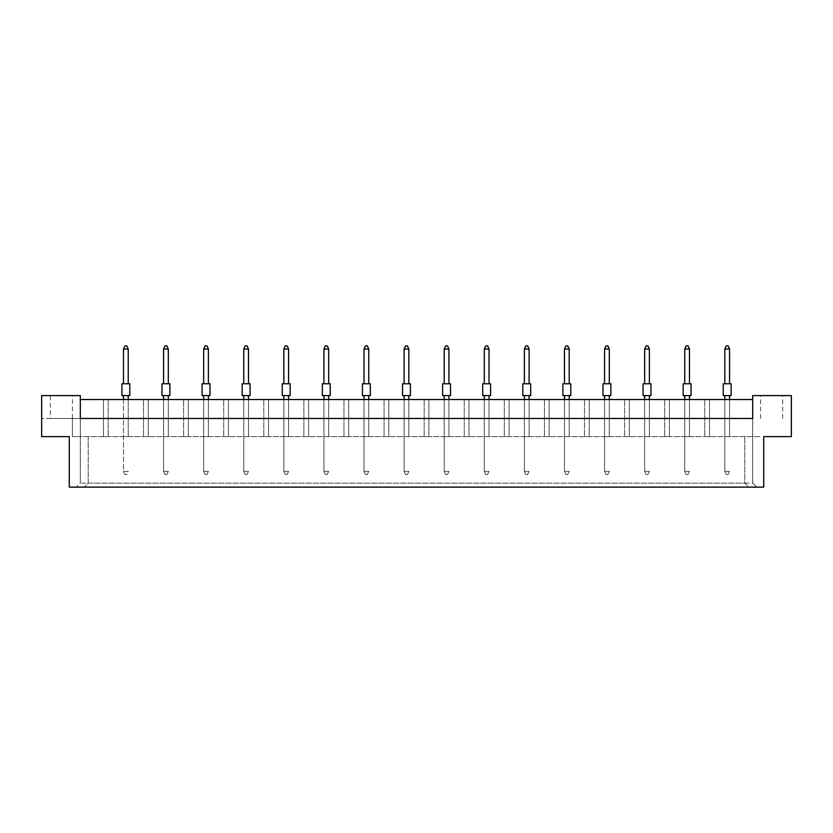 <?xml version="1.0" encoding="UTF-8"?>
<svg xmlns="http://www.w3.org/2000/svg" width="833" height="833" viewBox="0 0 833 833"><rect width="100%" height="100%" fill="white"/><g stroke="black" fill="none" stroke-linecap="round" stroke-linejoin="round"><path stroke-width="0.62" stroke-dasharray="4.17 3.12" d="M50.334 418.468L80.322 418.468L80.322 395.592L41.65 395.592L41.65 436.627L41.65 418.468L41.65 436.627L69.274 436.627L41.65 436.627L69.274 436.627L69.274 487.128L763.726 487.128L69.274 487.128L763.726 487.128L763.726 436.627L791.35 436.627L763.726 436.627L791.35 436.627L791.35 395.592L752.678 395.592L752.678 418.468L41.65 418.468L72.429 418.468L50.334 418.468L50.334 395.592L72.429 395.592L50.334 395.592M72.429 418.468L72.429 436.627L760.571 436.627L72.429 436.627L80.322 436.627L72.429 436.627L72.429 395.592M760.571 418.468L760.571 395.592L782.666 395.592L760.571 395.592M782.666 418.468L782.666 395.592M128.22 436.627L123.482 436.627L128.22 436.627L123.482 436.627L128.22 436.627L123.482 436.627L128.22 436.627L128.22 399.538L123.482 399.538L128.22 399.538L123.482 399.538L128.22 399.538L123.482 399.538L128.22 399.538L128.22 436.627M108.175 436.627L103.438 436.627L108.175 436.627L103.438 436.627L108.175 436.627L103.438 436.627L108.175 436.627L108.175 399.538L103.438 399.538L108.175 399.538L103.438 399.538L108.175 399.538L103.438 399.538L108.175 399.538L108.175 436.627M143.526 436.627L148.264 436.627L143.526 436.627L148.264 436.627L143.526 436.627L148.264 436.627L143.526 436.627L143.526 399.538L148.264 399.538L143.526 399.538L148.264 399.538L143.526 399.538L148.264 399.538L143.526 399.538L143.526 436.627M163.57 399.538L163.57 436.627L163.57 399.538L163.57 436.627L163.57 399.538L163.57 436.627L168.308 436.627L163.57 436.627L168.308 436.627L163.57 436.627L168.308 436.627L163.57 436.627L163.57 399.538L168.308 399.538L163.57 399.538L168.308 399.538L163.57 399.538L168.308 399.538L163.57 399.538L163.57 471.343L168.308 471.343L166.892 474.508L164.996 474.508L166.892 474.508L168.308 471.343L163.57 471.343L164.996 474.508L163.57 471.343L163.57 395.592L168.308 395.592L163.57 395.592M183.624 436.627L188.352 436.627L183.624 436.627L188.352 436.627L183.624 436.627L188.352 436.627L183.624 436.627L183.624 399.538L188.352 399.538L183.624 399.538L188.352 399.538L183.624 399.538L188.352 399.538L183.624 399.538L183.624 436.627M203.668 399.538L203.668 436.627L203.668 399.538L203.668 436.627L203.668 399.538L203.668 436.627L208.396 436.627L203.668 436.627L208.396 436.627L203.668 436.627L208.396 436.627L203.668 436.627L203.668 399.538L208.396 399.538L203.668 399.538L208.396 399.538L203.668 399.538L208.396 399.538L203.668 399.538L203.668 471.343L208.396 471.343L206.98 474.508L205.085 474.508L206.98 474.508L208.396 471.343L203.668 471.343L205.085 474.508L203.668 471.343L203.668 395.592L208.396 395.592L203.668 395.592M223.713 436.627L228.44 436.627L223.713 436.627L228.44 436.627L223.713 436.627L228.44 436.627L223.713 436.627L223.713 399.538L228.44 399.538L223.713 399.538L228.44 399.538L223.713 399.538L228.44 399.538L223.713 399.538L223.713 436.627M243.757 399.538L243.757 436.627L243.757 399.538L243.757 436.627L243.757 399.538L243.757 436.627L248.484 436.627L243.757 436.627L248.484 436.627L243.757 436.627L248.484 436.627L243.757 436.627L243.757 399.538L248.484 399.538L243.757 399.538L248.484 399.538L243.757 399.538L248.484 399.538L243.757 399.538L243.757 471.343L248.484 471.343L247.068 474.508L245.173 474.508L247.068 474.508L248.484 471.343L243.757 471.343L245.173 474.508L243.757 471.343L243.757 395.592L248.484 395.592L243.757 395.592M263.801 436.627L268.528 436.627L263.801 436.627L268.528 436.627L263.801 436.627L268.528 436.627L263.801 436.627L263.801 399.538L268.528 399.538L263.801 399.538L268.528 399.538L263.801 399.538L268.528 399.538L263.801 399.538L263.801 436.627M283.845 399.538L283.845 436.627L283.845 399.538L283.845 436.627L283.845 399.538L283.845 436.627L288.582 436.627L283.845 436.627L288.582 436.627L283.845 436.627L288.582 436.627L283.845 436.627L283.845 399.538L288.582 399.538L283.845 399.538L288.582 399.538L283.845 399.538L288.582 399.538L283.845 399.538L283.845 471.343L288.582 471.343L287.156 474.508L285.261 474.508L287.156 474.508L288.582 471.343L283.845 471.343L285.261 474.508L283.845 471.343L283.845 395.592L288.582 395.592L283.845 395.592M303.889 436.627L308.626 436.627L303.889 436.627L308.626 436.627L303.889 436.627L308.626 436.627L303.889 436.627L303.889 399.538L308.626 399.538L303.889 399.538L308.626 399.538L303.889 399.538L308.626 399.538L303.889 399.538L303.889 436.627M323.933 399.538L323.933 436.627L323.933 399.538L323.933 436.627L323.933 399.538L323.933 436.627L328.671 436.627L323.933 436.627L328.671 436.627L323.933 436.627L328.671 436.627L323.933 436.627L323.933 399.538L328.671 399.538L323.933 399.538L328.671 399.538L323.933 399.538L328.671 399.538L323.933 399.538L323.933 471.343L328.671 471.343L327.244 474.508L325.349 474.508L327.244 474.508L328.671 471.343L323.933 471.343L325.349 474.508L323.933 471.343L323.933 395.592L328.671 395.592L323.933 395.592M343.977 436.627L348.715 436.627L343.977 436.627L348.715 436.627L343.977 436.627L348.715 436.627L343.977 436.627L343.977 399.538L348.715 399.538L343.977 399.538L348.715 399.538L343.977 399.538L348.715 399.538L343.977 399.538L343.977 436.627M364.021 399.538L364.021 436.627L364.021 399.538L364.021 436.627L364.021 399.538L364.021 436.627L368.759 436.627L364.021 436.627L368.759 436.627L364.021 436.627L368.759 436.627L364.021 436.627L364.021 399.538L368.759 399.538L364.021 399.538L368.759 399.538L364.021 399.538L368.759 399.538L364.021 399.538L364.021 471.343L368.759 471.343L367.332 474.508L365.437 474.508L367.332 474.508L368.759 471.343L364.021 471.343L365.437 474.508L364.021 471.343L364.021 395.592L368.759 395.592L364.021 395.592M384.065 436.627L388.803 436.627L384.065 436.627L388.803 436.627L384.065 436.627L388.803 436.627L384.065 436.627L384.065 399.538L388.803 399.538L384.065 399.538L388.803 399.538L384.065 399.538L388.803 399.538L384.065 399.538L384.065 436.627M404.109 399.538L404.109 436.627L404.109 399.538L404.109 436.627L404.109 399.538L404.109 436.627L408.847 436.627L404.109 436.627L408.847 436.627L404.109 436.627L408.847 436.627L404.109 436.627L404.109 399.538L408.847 399.538L404.109 399.538L408.847 399.538L404.109 399.538L408.847 399.538L404.109 399.538L404.109 471.343L408.847 471.343L407.42 474.508L405.536 474.508L407.42 474.508L408.847 471.343L404.109 471.343L405.536 474.508L404.109 471.343L404.109 395.592L408.847 395.592L404.109 395.592M424.153 436.627L428.891 436.627L424.153 436.627L428.891 436.627L424.153 436.627L428.891 436.627L424.153 436.627L424.153 399.538L428.891 399.538L424.153 399.538L428.891 399.538L424.153 399.538L428.891 399.538L424.153 399.538L424.153 436.627M444.197 399.538L444.197 436.627L444.197 399.538L444.197 436.627L444.197 399.538L444.197 436.627L448.935 436.627L444.197 436.627L448.935 436.627L444.197 436.627L448.935 436.627L444.197 436.627L444.197 399.538L448.935 399.538L444.197 399.538L448.935 399.538L444.197 399.538L448.935 399.538L444.197 399.538L444.197 471.343L448.935 471.343L447.519 474.508L445.624 474.508L447.519 474.508L448.935 471.343L444.197 471.343L445.624 474.508L444.197 471.343L444.197 395.592L448.935 395.592L444.197 395.592M464.241 436.627L468.979 436.627L464.241 436.627L468.979 436.627L464.241 436.627L468.979 436.627L464.241 436.627L464.241 399.538L468.979 399.538L464.241 399.538L468.979 399.538L464.241 399.538L468.979 399.538L464.241 399.538L464.241 436.627M484.285 399.538L484.285 436.627L484.285 399.538L484.285 436.627L484.285 399.538L484.285 436.627L489.023 436.627L484.285 436.627L489.023 436.627L484.285 436.627L489.023 436.627L484.285 436.627L484.285 399.538L489.023 399.538L484.285 399.538L489.023 399.538L484.285 399.538L489.023 399.538L484.285 399.538L484.285 471.343L489.023 471.343L487.607 474.508L485.712 474.508L487.607 474.508L489.023 471.343L484.285 471.343L485.712 474.508L484.285 471.343L484.285 395.592L489.023 395.592L484.285 395.592M504.329 436.627L509.067 436.627L504.329 436.627L509.067 436.627L504.329 436.627L509.067 436.627L504.329 436.627L504.329 399.538L509.067 399.538L504.329 399.538L509.067 399.538L504.329 399.538L509.067 399.538L504.329 399.538L504.329 436.627M524.374 399.538L524.374 436.627L524.374 399.538L524.374 436.627L524.374 399.538L524.374 436.627L529.111 436.627L524.374 436.627L529.111 436.627L524.374 436.627L529.111 436.627L524.374 436.627L524.374 399.538L529.111 399.538L524.374 399.538L529.111 399.538L524.374 399.538L529.111 399.538L524.374 399.538L524.374 471.343L529.111 471.343L527.695 474.508L525.8 474.508L527.695 474.508L529.111 471.343L524.374 471.343L525.8 474.508L524.374 471.343L524.374 395.592L529.111 395.592L524.374 395.592M544.418 436.627L549.155 436.627L544.418 436.627L549.155 436.627L544.418 436.627L549.155 436.627L544.418 436.627L544.418 399.538L549.155 399.538L544.418 399.538L549.155 399.538L544.418 399.538L549.155 399.538L544.418 399.538L544.418 436.627M564.472 399.538L564.472 436.627L564.472 399.538L564.472 436.627L564.472 399.538L564.472 436.627L569.199 436.627L564.472 436.627L569.199 436.627L564.472 436.627L569.199 436.627L564.472 436.627L564.472 399.538L569.199 399.538L564.472 399.538L569.199 399.538L564.472 399.538L569.199 399.538L564.472 399.538L564.472 471.343L569.199 471.343L567.783 474.508L565.888 474.508L567.783 474.508L569.199 471.343L564.472 471.343L565.888 474.508L564.472 471.343L564.472 395.592L569.199 395.592L564.472 395.592M584.516 436.627L589.243 436.627L584.516 436.627L589.243 436.627L584.516 436.627L589.243 436.627L584.516 436.627L584.516 399.538L589.243 399.538L584.516 399.538L589.243 399.538L584.516 399.538L589.243 399.538L584.516 399.538L584.516 436.627M604.56 399.538L604.56 436.627L604.56 399.538L604.56 436.627L604.56 399.538L604.56 436.627L609.287 436.627L604.56 436.627L609.287 436.627L604.56 436.627L609.287 436.627L604.56 436.627L604.56 399.538L609.287 399.538L604.56 399.538L609.287 399.538L604.56 399.538L609.287 399.538L604.56 399.538L604.56 471.343L609.287 471.343L607.871 474.508L605.976 474.508L607.871 474.508L609.287 471.343L604.56 471.343L605.976 474.508L604.56 471.343L604.56 395.592L609.287 395.592L604.56 395.592M624.604 436.627L629.332 436.627L624.604 436.627L629.332 436.627L624.604 436.627L629.332 436.627L624.604 436.627L624.604 399.538L629.332 399.538L624.604 399.538L629.332 399.538L624.604 399.538L629.332 399.538L624.604 399.538L624.604 436.627M644.648 399.538L644.648 436.627L644.648 399.538L644.648 436.627L644.648 399.538L644.648 436.627L649.376 436.627L644.648 436.627L649.376 436.627L644.648 436.627L649.376 436.627L644.648 436.627L644.648 399.538L649.376 399.538L644.648 399.538L649.376 399.538L644.648 399.538L649.376 399.538L644.648 399.538L644.648 471.343L649.376 471.343L647.959 474.508L646.064 474.508L647.959 474.508L649.376 471.343L644.648 471.343L646.064 474.508L644.648 471.343L644.648 395.592L649.376 395.592L644.648 395.592M664.692 436.627L669.43 436.627L664.692 436.627L669.43 436.627L664.692 436.627L669.43 436.627L664.692 436.627L664.692 399.538L669.43 399.538L664.692 399.538L669.43 399.538L664.692 399.538L669.43 399.538L664.692 399.538L664.692 436.627M684.736 399.538L684.736 436.627L684.736 399.538L684.736 436.627L684.736 399.538L684.736 436.627L689.474 436.627L684.736 436.627L689.474 436.627L684.736 436.627L689.474 436.627L684.736 436.627L684.736 399.538L689.474 399.538L684.736 399.538L689.474 399.538L684.736 399.538L689.474 399.538L684.736 399.538L684.736 471.343L689.474 471.343L688.048 474.508L686.153 474.508L688.048 474.508L689.474 471.343L684.736 471.343L686.153 474.508L684.736 471.343L684.736 395.592L689.474 395.592L684.736 395.592M704.78 436.627L709.518 436.627L704.78 436.627L709.518 436.627L704.78 436.627L709.518 436.627L704.78 436.627L704.78 399.538L709.518 399.538L704.78 399.538L709.518 399.538L704.78 399.538L709.518 399.538L704.78 399.538L704.78 436.627M724.825 399.538L724.825 436.627L724.825 399.538L724.825 436.627L724.825 399.538L724.825 436.627L729.562 436.627L724.825 436.627L729.562 436.627L724.825 436.627L729.562 436.627L724.825 436.627L724.825 399.538L729.562 399.538L724.825 399.538L729.562 399.538L724.825 399.538L729.562 399.538L724.825 399.538L724.825 471.343L729.562 471.343L728.136 474.508L726.241 474.508L728.136 474.508L729.562 471.343L724.825 471.343L726.241 474.508L724.825 471.343L724.825 395.592L729.562 395.592L724.825 395.592M763.726 436.627L763.726 487.128L763.726 436.627M69.274 436.627L69.274 487.128L69.274 436.627M791.35 418.468L791.35 436.627L791.35 418.468M752.678 483.119L752.678 399.538L752.678 483.119L756.687 487.128L752.678 483.119L80.322 483.119L80.322 436.627L80.322 483.119L76.313 487.128L80.322 483.119M80.322 399.538L80.322 418.468L80.322 399.538L752.678 399.538M88.215 436.627L88.215 483.119L84.206 487.128L88.215 483.119L88.215 436.627M744.785 483.119L748.794 487.128L744.785 483.119L744.785 436.627L744.785 483.119L88.215 483.119M80.322 418.468L80.322 436.627L80.322 418.468M103.438 436.627L103.438 399.538L103.438 436.627M123.482 399.538L123.482 471.343L128.22 471.343L126.803 474.508L124.908 474.508L126.803 474.508L128.22 471.343L123.482 471.343L124.908 474.508L123.482 471.343L123.482 395.592L128.22 395.592L123.482 395.592M148.264 436.627L148.264 399.538L148.264 436.627M168.308 436.627L168.308 399.538L168.308 436.627M188.352 436.627L188.352 399.538L188.352 436.627M208.396 436.627L208.396 399.538L208.396 436.627M228.44 436.627L228.44 399.538L228.44 436.627M248.484 436.627L248.484 399.538L248.484 436.627M268.528 436.627L268.528 399.538L268.528 436.627M288.582 436.627L288.582 399.538L288.582 436.627M308.626 436.627L308.626 399.538L308.626 436.627M328.671 436.627L328.671 399.538L328.671 436.627M348.715 436.627L348.715 399.538L348.715 436.627M368.759 436.627L368.759 399.538L368.759 436.627M388.803 436.627L388.803 399.538L388.803 436.627M408.847 436.627L408.847 399.538L408.847 436.627M428.891 436.627L428.891 399.538L428.891 436.627M448.935 436.627L448.935 399.538L448.935 436.627M468.979 436.627L468.979 399.538L468.979 436.627M489.023 436.627L489.023 399.538L489.023 436.627M509.067 436.627L509.067 399.538L509.067 436.627M529.111 436.627L529.111 399.538L529.111 436.627M549.155 436.627L549.155 399.538L549.155 436.627M569.199 436.627L569.199 399.538L569.199 436.627M589.243 436.627L589.243 399.538L589.243 436.627M609.287 436.627L609.287 399.538L609.287 436.627M629.332 436.627L629.332 399.538L629.332 436.627M649.376 436.627L649.376 399.538L649.376 436.627M669.43 436.627L669.43 399.538L669.43 436.627M689.474 436.627L689.474 399.538L689.474 436.627M709.518 436.627L709.518 399.538L709.518 436.627M729.562 436.627L729.562 399.538L729.562 436.627M128.22 383.753L128.22 349.027L126.803 345.872L124.908 345.872L123.482 349.027L123.482 383.753L128.22 383.753L123.482 383.753M123.482 349.027L128.22 349.027M129.802 383.753L121.91 383.753M129.802 395.592L121.91 395.592M128.22 395.592L128.22 399.538M168.308 383.753L168.308 349.027L166.892 345.872L164.996 345.872L163.57 349.027L163.57 383.753L168.308 383.753L163.57 383.753M163.57 349.027L168.308 349.027M169.89 383.753L161.998 383.753M169.89 395.592L161.998 395.592M168.308 395.592L168.308 399.538M208.396 383.753L208.396 349.027L206.98 345.872L205.085 345.872L203.668 349.027L203.668 383.753L208.396 383.753L203.668 383.753M203.668 349.027L208.396 349.027M209.978 383.753L202.086 383.753M209.978 395.592L202.086 395.592M208.396 395.592L208.396 399.538M248.484 383.753L248.484 349.027L247.068 345.872L245.173 345.872L243.757 349.027L243.757 383.753L248.484 383.753L243.757 383.753M243.757 349.027L248.484 349.027M250.067 383.753L242.174 383.753M250.067 395.592L242.174 395.592M248.484 395.592L248.484 399.538M288.582 383.753L288.582 349.027L287.156 345.872L285.261 345.872L283.845 349.027L283.845 383.753L288.582 383.753L283.845 383.753M283.845 349.027L288.582 349.027M290.155 383.753L282.262 383.753M290.155 395.592L282.262 395.592M288.582 395.592L288.582 399.538M328.671 383.753L328.671 349.027L327.244 345.872L325.349 345.872L323.933 349.027L323.933 383.753L328.671 383.753L323.933 383.753M323.933 349.027L328.671 349.027M330.243 383.753L322.35 383.753M330.243 395.592L322.35 395.592M328.671 395.592L328.671 399.538M368.759 383.753L368.759 349.027L367.332 345.872L365.437 345.872L364.021 349.027L364.021 383.753L368.759 383.753L364.021 383.753M364.021 349.027L368.759 349.027M370.331 383.753L362.438 383.753M370.331 395.592L362.438 395.592M368.759 395.592L368.759 399.538M408.847 383.753L408.847 349.027L407.42 345.872L405.536 345.872L404.109 349.027L404.109 383.753L408.847 383.753L404.109 383.753M404.109 349.027L408.847 349.027M410.419 383.753L402.537 383.753M410.419 395.592L402.537 395.592M408.847 395.592L408.847 399.538M448.935 383.753L448.935 349.027L447.519 345.872L445.624 345.872L444.197 349.027L444.197 383.753L448.935 383.753L444.197 383.753M444.197 349.027L448.935 349.027M450.518 383.753L442.625 383.753M450.518 395.592L442.625 395.592M448.935 395.592L448.935 399.538M489.023 383.753L489.023 349.027L487.607 345.872L485.712 345.872L484.285 349.027L484.285 383.753L489.023 383.753L484.285 383.753M484.285 349.027L489.023 349.027M490.606 383.753L482.713 383.753M490.606 395.592L482.713 395.592M489.023 395.592L489.023 399.538M529.111 383.753L529.111 349.027L527.695 345.872L525.8 345.872L524.374 349.027L524.374 383.753L529.111 383.753L524.374 383.753M524.374 349.027L529.111 349.027M530.694 383.753L522.801 383.753M530.694 395.592L522.801 395.592M529.111 395.592L529.111 399.538M569.199 383.753L569.199 349.027L567.783 345.872L565.888 345.872L564.472 349.027L564.472 383.753L569.199 383.753L564.472 383.753M564.472 349.027L569.199 349.027M570.782 383.753L562.889 383.753M570.782 395.592L562.889 395.592M569.199 395.592L569.199 399.538M609.287 383.753L609.287 349.027L607.871 345.872L605.976 345.872L604.56 349.027L604.56 383.753L609.287 383.753L604.56 383.753M604.56 349.027L609.287 349.027M610.87 383.753L602.977 383.753M610.87 395.592L602.977 395.592M609.287 395.592L609.287 399.538M649.376 383.753L649.376 349.027L647.959 345.872L646.064 345.872L644.648 349.027L644.648 383.753L649.376 383.753L644.648 383.753M644.648 349.027L649.376 349.027M650.958 383.753L643.066 383.753M650.958 395.592L643.066 395.592M649.376 395.592L649.376 399.538M689.474 383.753L689.474 349.027L688.048 345.872L686.153 345.872L684.736 349.027L684.736 383.753L689.474 383.753L684.736 383.753M684.736 349.027L689.474 349.027M691.046 383.753L683.154 383.753M691.046 395.592L683.154 395.592M689.474 395.592L689.474 399.538M729.562 383.753L729.562 349.027L728.136 345.872L726.241 345.872L724.825 349.027L724.825 383.753L729.562 383.753L724.825 383.753M724.825 349.027L729.562 349.027M731.135 383.753L723.242 383.753M731.135 395.592L723.242 395.592M729.562 395.592L729.562 399.538"/><path stroke-width="1.25" d="M69.274 436.627L41.65 436.627L41.65 395.592L80.322 395.592L80.322 418.468L752.678 418.468L752.678 395.592L791.35 395.592L791.35 436.627L763.726 436.627L763.726 487.128L69.274 487.128L69.274 436.627M752.678 399.538L80.322 399.538M121.91 383.753L129.802 383.753L129.802 395.592L121.91 395.592L121.91 383.753M128.22 383.753L128.22 349.027L123.482 349.027L123.482 383.753M123.482 349.027L124.908 345.872L126.803 345.872L128.22 349.027M123.482 395.592L123.482 399.538M128.22 399.538L128.22 395.592M161.998 383.753L169.89 383.753L169.89 395.592L161.998 395.592L161.998 383.753M168.308 383.753L168.308 349.027L163.57 349.027L163.57 383.753M163.57 349.027L164.996 345.872L166.892 345.872L168.308 349.027M163.57 395.592L163.57 399.538M168.308 399.538L168.308 395.592M202.086 383.753L209.978 383.753L209.978 395.592L202.086 395.592L202.086 383.753M208.396 383.753L208.396 349.027L203.668 349.027L203.668 383.753M203.668 349.027L205.085 345.872L206.98 345.872L208.396 349.027M203.668 395.592L203.668 399.538M208.396 399.538L208.396 395.592M242.174 383.753L250.067 383.753L250.067 395.592L242.174 395.592L242.174 383.753M248.484 383.753L248.484 349.027L243.757 349.027L243.757 383.753M243.757 349.027L245.173 345.872L247.068 345.872L248.484 349.027M243.757 395.592L243.757 399.538M248.484 399.538L248.484 395.592M282.262 383.753L290.155 383.753L290.155 395.592L282.262 395.592L282.262 383.753M288.582 383.753L288.582 349.027L283.845 349.027L283.845 383.753M283.845 349.027L285.261 345.872L287.156 345.872L288.582 349.027M283.845 395.592L283.845 399.538M288.582 399.538L288.582 395.592M322.35 383.753L330.243 383.753L330.243 395.592L322.35 395.592L322.35 383.753M328.671 383.753L328.671 349.027L323.933 349.027L323.933 383.753M323.933 349.027L325.349 345.872L327.244 345.872L328.671 349.027M323.933 395.592L323.933 399.538M328.671 399.538L328.671 395.592M362.438 383.753L370.331 383.753L370.331 395.592L362.438 395.592L362.438 383.753M368.759 383.753L368.759 349.027L364.021 349.027L364.021 383.753M364.021 349.027L365.437 345.872L367.332 345.872L368.759 349.027M364.021 395.592L364.021 399.538M368.759 399.538L368.759 395.592M402.537 383.753L410.419 383.753L410.419 395.592L402.537 395.592L402.537 383.753M408.847 383.753L408.847 349.027L404.109 349.027L404.109 383.753M404.109 349.027L405.536 345.872L407.42 345.872L408.847 349.027M404.109 395.592L404.109 399.538M408.847 399.538L408.847 395.592M442.625 383.753L450.518 383.753L450.518 395.592L442.625 395.592L442.625 383.753M448.935 383.753L448.935 349.027L444.197 349.027L444.197 383.753M444.197 349.027L445.624 345.872L447.519 345.872L448.935 349.027M444.197 395.592L444.197 399.538M448.935 399.538L448.935 395.592M482.713 383.753L490.606 383.753L490.606 395.592L482.713 395.592L482.713 383.753M489.023 383.753L489.023 349.027L484.285 349.027L484.285 383.753M484.285 349.027L485.712 345.872L487.607 345.872L489.023 349.027M484.285 395.592L484.285 399.538M489.023 399.538L489.023 395.592M522.801 383.753L530.694 383.753L530.694 395.592L522.801 395.592L522.801 383.753M529.111 383.753L529.111 349.027L524.374 349.027L524.374 383.753M524.374 349.027L525.8 345.872L527.695 345.872L529.111 349.027M524.374 395.592L524.374 399.538M529.111 399.538L529.111 395.592M562.889 383.753L570.782 383.753L570.782 395.592L562.889 395.592L562.889 383.753M569.199 383.753L569.199 349.027L564.472 349.027L564.472 383.753M564.472 349.027L565.888 345.872L567.783 345.872L569.199 349.027M564.472 395.592L564.472 399.538M569.199 399.538L569.199 395.592M602.977 383.753L610.87 383.753L610.87 395.592L602.977 395.592L602.977 383.753M609.287 383.753L609.287 349.027L604.56 349.027L604.56 383.753M604.56 349.027L605.976 345.872L607.871 345.872L609.287 349.027M604.56 395.592L604.56 399.538M609.287 399.538L609.287 395.592M643.066 383.753L650.958 383.753L650.958 395.592L643.066 395.592L643.066 383.753M649.376 383.753L649.376 349.027L644.648 349.027L644.648 383.753M644.648 349.027L646.064 345.872L647.959 345.872L649.376 349.027M644.648 395.592L644.648 399.538M649.376 399.538L649.376 395.592M683.154 383.753L691.046 383.753L691.046 395.592L683.154 395.592L683.154 383.753M689.474 383.753L689.474 349.027L684.736 349.027L684.736 383.753M684.736 349.027L686.153 345.872L688.048 345.872L689.474 349.027M684.736 395.592L684.736 399.538M689.474 399.538L689.474 395.592M723.242 383.753L731.135 383.753L731.135 395.592L723.242 395.592L723.242 383.753M729.562 383.753L729.562 349.027L724.825 349.027L724.825 383.753M724.825 349.027L726.241 345.872L728.136 345.872L729.562 349.027M724.825 395.592L724.825 399.538M729.562 399.538L729.562 395.592"/></g></svg>
